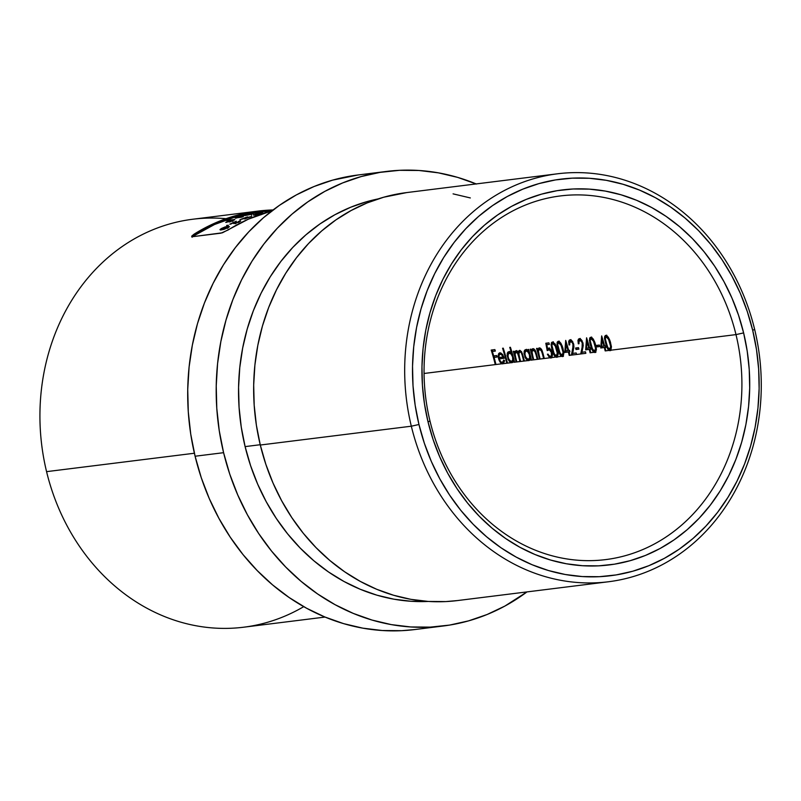 <?xml version="1.0" encoding="UTF-8"?>
<svg xmlns="http://www.w3.org/2000/svg" width="801" height="801" viewBox="0 0 801 801"><rect width="100%" height="100%" fill="white"/><g stroke="black" fill="none" stroke-linecap="round" stroke-linejoin="round"><path stroke-width="1.2" d="M191.719 236.615L191.759 236.085L192.48 236.706L222.428 232.791L248.43 219.144L271.94 210.813A205.567 177.842 82.9 0 0 228.235 229.927L220.976 233.161L192.48 236.706L191.759 236.085L194.042 234.192A205.567 177.842 -97.1 0 1 258.353 211.064L192.811 219.234A205.567 177.842 82.9 0 0 46.568 471.649A205.567 177.842 -97.1 0 1 226.022 218.703M429.977 420.946A183.239 158.528 82.9 0 0 625.971 555.493A183.239 158.528 82.9 0 0 735.989 334.608L743.618 332.906A188.966 163.484 -97.1 0 1 630.167 560.69A188.966 163.484 -97.1 0 1 428.044 421.937L429.977 420.946A183.239 158.528 -97.1 0 1 560.33 195.945A183.239 158.528 -97.1 0 1 735.989 334.608A183.239 158.528 -97.1 0 1 605.636 559.609A183.239 158.528 -97.1 0 1 429.977 420.946L428.044 421.937L424.46 403.754L422.427 385.331L421.967 366.818L423.088 348.415L425.772 330.292L430.007 312.62L435.734 295.569L442.903 279.309L451.454 263.99L461.306 249.772L472.35 236.776L484.485 225.141L497.601 214.968L511.559 206.358L526.237 199.399L541.496 194.152L557.176 190.668L573.126 188.986L589.206 189.126L605.256 191.069L621.105 194.813L636.625 200.31L651.654 207.509L666.052 216.35L679.679 226.743L692.394 238.588L704.089 251.774L714.642 266.162L723.954 281.622L731.934 298.012L738.512 315.153L743.618 332.906L747.203 351.088L749.235 369.521L749.696 388.024L748.575 406.427L745.891 424.56L741.656 442.232L735.929 459.273L728.76 475.534L720.209 490.853L710.357 505.071L699.313 518.067L687.178 529.701L674.062 539.874L660.104 548.485L645.426 555.443L630.167 560.69L614.487 564.174L598.537 565.856L582.457 565.716L566.407 563.774L550.557 560.039L535.038 554.532L520.009 547.333L505.611 538.492L491.984 528.099L479.268 516.255L467.574 503.068L457.021 488.68L447.709 473.221L439.729 456.83L433.151 439.689L428.044 421.937A188.966 163.484 -97.1 0 1 541.496 194.152A188.966 163.484 -97.1 0 1 743.618 332.906L735.989 334.608L610.843 350.207L735.989 334.608A183.239 158.528 82.9 0 0 539.984 200.06A183.239 158.528 82.9 0 0 429.977 420.946M557.566 173.787L406.538 192.6A205.567 177.842 82.9 0 0 260.295 445.026L411.324 426.202L418.963 424.5A199.839 172.896 -97.1 0 1 538.943 183.599A199.839 172.896 -97.1 0 1 752.7 330.342L754.632 329.351A205.567 177.842 82.9 0 0 534.748 178.403A205.567 177.842 82.9 0 0 411.324 426.202L260.295 445.026A205.567 177.842 82.9 0 0 457.361 600.58L608.4 581.766A205.567 177.842 -97.1 0 1 411.324 426.202A205.567 177.842 -97.1 0 1 557.566 173.787A205.567 177.842 -97.1 0 1 754.632 329.351A205.567 177.842 -97.1 0 1 608.4 581.766M428.515 601.431L411.223 601.291L393.962 599.198L376.901 595.173L360.21 589.256L344.04 581.506L328.55 571.994L313.902 560.81L300.215 548.074L287.639 533.897L276.285 518.417L266.262 501.776L257.672 484.154L250.603 465.701L245.106 446.608L260.225 444.725L245.106 446.608A203.274 175.87 82.9 0 0 428.295 601.441L445.767 601.581L457.551 600.56M303.739 606.647A205.567 177.842 -97.1 0 1 46.568 471.649L194.393 453.236L46.568 471.649A205.567 177.842 82.9 0 0 243.644 627.213L325.046 617.07M258.353 211.064A205.567 177.842 -97.1 0 1 273.081 209.942L257.612 211.164L235.534 215.679L214.227 223.399L194.042 234.192L194.323 235.334L192.04 237.236M386.533 171.434L358.037 174.988A229.046 198.157 82.9 0 0 195.094 456.23L223.589 452.685A229.046 198.157 -97.1 0 1 386.533 171.434A229.046 198.157 -97.1 0 1 476.154 183.93M610.462 350.548L611.443 346.893L610.232 341.416L607.218 335.969L605.406 335.489L604.475 338.322L606.127 345.411L607.849 349.236L609.01 350.427L610.462 350.548M605.856 350.828L609.01 350.427L605.856 350.828A183.239 158.528 82.9 0 0 605.005 347.444L605.876 347.334A183.239 158.528 82.9 0 0 605.486 345.832L604.615 345.942A183.239 158.528 82.9 0 0 601.661 335.909L600.76 347.974L604.334 347.524A183.239 158.528 -97.1 0 1 605.176 350.908L605.856 350.828A183.239 158.528 82.9 0 0 605.005 347.444L605.876 347.334A183.239 158.528 82.9 0 0 605.486 345.832L604.615 345.942A183.239 158.528 82.9 0 0 601.661 335.909L600.76 347.974L601.711 347.704L601.831 346.292L601.711 347.704L600.76 347.974L604.334 347.524A183.239 158.528 -97.1 0 1 605.176 350.908L605.856 350.828M595.383 352.42L596.365 348.775L595.153 343.289L593.591 339.664L592.139 337.852L590.487 337.311L589.396 340.195L591.048 347.294L592.77 351.108L593.931 352.31L595.383 352.42M590.778 352.7L593.931 352.31L590.778 352.7A183.239 158.528 82.9 0 0 589.926 349.316L590.798 349.216A183.239 158.528 82.9 0 0 590.407 347.714L589.536 347.824A183.239 158.528 82.9 0 0 586.582 337.792L585.671 349.847L589.256 349.406A183.239 158.528 -97.1 0 1 590.097 352.79L590.778 352.7A183.239 158.528 82.9 0 0 589.926 349.316L590.798 349.216A183.239 158.528 82.9 0 0 590.407 347.714L589.536 347.824A183.239 158.528 82.9 0 0 586.582 337.792L585.671 349.847L586.632 349.576L586.753 348.165L586.632 349.576L585.671 349.847L589.256 349.406A183.239 158.528 -97.1 0 1 590.097 352.79L590.778 352.7M581.105 340.856L582.237 342.908L582.888 342.728L582.237 342.908L582.087 347.534L582.998 347.284L582.087 347.534L580.725 353.952L585.851 353.321A183.239 158.528 82.9 0 0 585.481 351.809L581.967 352.25L583.078 343.469L581.276 339.714L579.033 338.753L577.962 340.315L578.302 343.819L578.983 343.729L579.103 340.495L580.385 340.305L582.147 342.608L582.377 345.962L580.725 353.952L576.57 354.473L585.851 353.321A183.239 158.528 82.9 0 0 585.481 351.809L581.967 352.25L583.218 345.621L582.888 342.708L581.276 339.714L580.244 338.873L578.432 339.163L578.302 343.819L578.983 343.729L579.103 340.495L580.365 339.994M571.794 341.987L572.965 344.06L573.606 343.879L572.965 344.06L572.805 348.695L573.716 348.435L572.805 348.695L571.443 355.113L576.57 354.473A183.239 158.528 82.9 0 0 576.199 352.971L572.685 353.401L573.796 344.63L572.004 340.866L569.761 339.904L568.69 341.476L569.02 344.971L569.701 344.891L569.481 342.448L570.592 341.326L572.485 342.918L573.206 345.381L571.443 355.113L569.901 355.304L576.57 354.473A183.239 158.528 82.9 0 0 576.199 352.971L572.685 353.401L573.937 346.783L573.606 343.859L572.004 340.866L570.963 340.035L569.151 340.315L569.02 344.971L569.701 344.891L569.831 341.647L571.083 341.156M569.221 355.394L569.901 355.304A183.239 158.528 82.9 0 0 569.05 351.919L569.922 351.809A183.239 158.528 82.9 0 0 569.521 350.317L568.65 350.427A183.239 158.528 82.9 0 0 565.696 340.395L564.795 352.45L568.37 352.009A183.239 158.528 -97.1 0 1 569.221 355.394L569.901 355.304A183.239 158.528 82.9 0 0 569.05 351.919L569.922 351.809A183.239 158.528 82.9 0 0 569.521 350.317L568.65 350.427A183.239 158.528 82.9 0 0 565.696 340.395L564.795 352.45L565.756 352.18L565.876 350.768L565.756 352.18L564.795 352.45L568.37 352.009A183.239 158.528 -97.1 0 1 569.221 355.394L569.871 355.203L569.221 355.394M562.903 356.465L563.884 352.82L562.682 347.344L561.111 343.709L559.659 341.897L558.007 341.356L556.915 344.24L558.567 351.339L560.289 355.153L561.451 356.355L562.903 356.465M528.099 360.62L529.381 360.35L530.392 358.317A183.239 158.528 -97.1 0 1 530.843 360.17L561.451 356.355L557.486 356.856L558.087 353.541L557.266 349.336L555.313 344.43L553.09 342.147L551.509 342.628L551.118 344.971L553.521 354.082L554.492 355.874L556.655 357.346L557.486 356.856L558.087 353.541L556.445 346.803L554.823 343.679M511.188 362.723L512.47 362.463L513.471 360.42A183.239 158.528 -97.1 0 1 513.932 362.282L529.251 360.44M502.027 363.824L512.34 362.543M495.949 364.515L501.877 363.784L495.949 364.515A183.239 158.528 82.9 0 0 494.097 357.396L497.091 357.026A183.239 158.528 82.9 0 0 496.67 355.534L493.676 355.904A183.239 158.528 82.9 0 0 492.335 351.449L495.338 351.078A183.239 158.528 82.9 0 0 494.868 349.596L491.193 350.057A183.239 158.528 -97.1 0 1 495.278 364.605L495.949 364.515A183.239 158.528 82.9 0 0 494.097 357.396L497.091 357.026A183.239 158.528 82.9 0 0 496.67 355.534L493.676 355.904A183.239 158.528 82.9 0 0 492.335 351.449L495.338 351.078A183.239 158.528 82.9 0 0 494.868 349.596L491.193 350.057A183.239 158.528 -97.1 0 1 495.278 364.605L424.059 373.476L495.949 364.515M503.108 355.434L501.166 353.191L499.764 352.83L498.713 353.471L498.192 356.805L499.143 360.41L500.885 363.133L503.499 363.574L504.54 360.59L503.779 360.05L503.358 361.832L501.907 362.543L500.605 361.601L499.293 358.868L504.23 358.257L503.549 356.325M549.466 356.265L548.074 354.152L547.393 354.232L549.686 357.827L544.279 358.498A183.239 158.528 82.9 0 0 542.878 353.031L541.927 350.217L540.214 348.115L538.723 348.115L537.811 350.267A183.239 158.528 82.9 0 0 537.251 348.355L536.57 348.435A183.239 158.528 -97.1 0 1 539.453 359.098L537.902 359.289A183.239 158.528 82.9 0 0 536.5 353.832L535.549 351.008L533.826 348.906L532.345 348.916L531.433 351.058A183.239 158.528 82.9 0 0 530.873 349.146L530.192 349.236A183.239 158.528 -97.1 0 1 533.065 359.889L531.524 360.09A183.239 158.528 82.9 0 0 528.65 349.426L527.969 349.516A183.239 158.528 -97.1 0 1 528.54 351.469L526.017 349.596L524.705 350.137L524.114 351.429L524.955 357.196L527.829 360.55L524.365 360.981A183.239 158.528 82.9 0 0 522.883 355.183L521.581 351.789L519.989 350.387L518.587 351.238L518.297 353.181L516.104 350.838L514.823 351.519L514.492 353.101A183.239 158.528 82.9 0 0 513.952 351.259L513.271 351.339A183.239 158.528 -97.1 0 1 516.154 362.002L514.602 362.192A183.239 158.528 82.9 0 0 510.407 347.284L509.736 347.364A183.239 158.528 -97.1 0 1 511.649 353.672L509.106 351.699L507.784 352.24L507.203 353.541L508.044 359.299L510.918 362.653L507.454 363.083A183.239 158.528 82.9 0 0 503.258 348.175L502.577 348.255A183.239 158.528 -97.1 0 1 506.773 363.173L503.499 363.574L504.54 360.59L503.779 360.05L502.327 362.563L500.605 361.601L499.293 358.868L504.23 358.257L501.126 353.171M552.179 342.087L551.358 342.938L551.488 347.434L552.139 349.977L552.79 349.797L552.139 349.977L553.521 354.082L555.654 357.076L551.709 357.576L552.4 354.713L551.769 351.679L549.386 348.345L547.544 348.525L546.803 344.66L549.366 344.35A183.239 158.528 82.9 0 0 548.905 342.868L545.811 343.249L547.203 350.588L549.386 349.727L551.268 352.28L551.488 355.324L550.768 356.455L549.786 356.455M575.599 348.014A183.239 158.528 -97.1 0 1 575.999 349.506L578.903 349.146A183.239 158.528 82.9 0 0 578.492 347.654L575.599 348.014A183.239 158.528 -97.1 0 1 575.999 349.506L576.96 349.236A184.38 159.519 82.9 0 0 576.59 347.884A184.38 159.519 82.9 0 1 576.96 349.236L578.903 349.146A183.239 158.528 82.9 0 0 578.492 347.654L575.599 348.014M596.475 345.411A183.239 158.528 -97.1 0 1 596.885 346.903L599.779 346.543A183.239 158.528 82.9 0 0 599.378 345.051L596.475 345.411A183.239 158.528 -97.1 0 1 596.885 346.903L597.836 346.633A184.38 159.519 82.9 0 0 597.476 345.291A184.38 159.519 82.9 0 1 597.836 346.633L599.779 346.543A183.239 158.528 82.9 0 0 599.378 345.051L596.475 345.411M539.564 349.897L540.355 348.986L539.393 349.256L541.586 349.346L539.554 349.226L541.576 351.138L542.227 350.948L541.576 351.138L542.317 353.551L542.968 353.361L542.317 353.551A183.239 158.528 -97.1 0 1 543.609 358.578L540.124 359.018A183.239 158.528 82.9 0 0 539.153 355.143L538.432 351.118L539.253 349.316L541.156 350.277L542.317 353.551A183.239 158.528 -97.1 0 1 543.609 358.578L544.279 358.498A183.239 158.528 82.9 0 0 542.878 353.031L542.037 350.468M533.186 350.688L533.967 349.777L533.015 350.047L535.208 350.147L533.176 350.017L535.198 351.929L535.849 351.749L535.198 351.929L535.939 354.342L536.59 354.162L535.939 354.342A183.239 158.528 -97.1 0 1 537.221 359.379L533.746 359.809A183.239 158.528 82.9 0 0 532.765 355.934L532.054 351.919L532.875 350.107L534.768 351.068L535.939 354.342A183.239 158.528 -97.1 0 1 537.221 359.379L537.902 359.289A183.239 158.528 82.9 0 0 536.5 353.832L535.659 351.269M519.098 355.464L518.898 352.931L519.839 351.679L521.301 352.72L522.202 355.264A183.239 158.528 -97.1 0 1 523.694 361.061L520.6 361.451A183.239 158.528 82.9 0 0 519.549 357.286L519.318 356.375M515.674 351.499L514.823 351.519L514.492 353.101L515.273 352.881L514.492 353.101A183.239 158.528 82.9 0 0 513.952 351.259L513.271 351.339A183.239 158.528 -97.1 0 1 516.154 362.002L516.825 361.922A183.239 158.528 82.9 0 0 515.684 357.416L515.083 354.012L516.064 352.15L517.816 352.14L516.064 352.15L517.606 353.361L518.527 356.095L519.198 355.904L518.527 356.095A183.239 158.528 -97.1 0 1 519.919 361.531L516.825 361.922A183.239 158.528 82.9 0 0 515.684 357.416L515.083 354.012L515.844 352.21L517.606 353.361L518.527 356.095A183.239 158.528 -97.1 0 1 519.919 361.531L520.6 361.451A183.239 158.528 82.9 0 0 519.549 357.286L518.848 353.712L519.839 351.679L521.301 352.72L522.202 355.264A183.239 158.528 -97.1 0 1 523.694 361.061L524.365 360.981A183.239 158.528 82.9 0 0 522.883 355.183L521.581 351.789L519.388 350.407M272.39 210.473L258.493 212.205A204.425 176.851 82.9 0 0 194.323 235.334L194.042 234.192L191.759 236.085M242.483 216L243.574 215.869L243.244 216.64A204.425 176.851 82.9 0 0 241.361 217.241L237.416 217.732A204.425 176.851 82.9 0 0 236.525 218.032L235.514 218.162A204.425 176.851 -97.1 0 1 236.415 217.862L235.174 218.012A204.425 176.851 -97.1 0 1 236.976 217.431L238.217 217.281A204.425 176.851 -97.1 0 1 242.483 216A204.425 176.851 82.9 0 0 238.217 217.281L236.976 217.431A204.425 176.851 82.9 0 0 235.174 218.012L236.415 217.862A204.425 176.851 82.9 0 0 235.514 218.162L236.525 218.032A204.425 176.851 -97.1 0 1 237.416 217.732L241.361 217.241A204.425 176.851 -97.1 0 1 243.244 216.64L243.574 215.869L242.483 216L242.673 216.821L242.483 216M261.256 212.085L260.906 212.115A204.425 176.851 82.9 0 0 259.043 212.455L253.516 213.356L259.043 212.455A204.425 176.851 -97.1 0 1 260.906 212.115L261.226 212.085M256.971 212.956L251.304 213.697L258.733 212.355A204.425 176.851 82.9 0 0 256.871 212.686L253.416 213.366M226.653 225.391L228.435 225.291L226.803 225.982L226.653 225.391L226.803 225.982L228.435 225.291L226.653 225.391M247.569 216.861L247.108 217.562L251.604 216.44A204.425 176.851 82.9 0 0 249.592 217.151L246.728 218.222A204.425 176.851 82.9 0 0 244.736 219.003L245.106 218.313L239.94 219.704A204.425 176.851 -97.1 0 1 241.932 218.913L245.547 217.572A204.425 176.851 -97.1 0 1 247.569 216.861A204.425 176.851 82.9 0 0 245.547 217.572L241.932 218.913A204.425 176.851 82.9 0 0 239.94 219.704L245.106 218.313L244.736 219.003A204.425 176.851 -97.1 0 1 246.728 218.222L249.592 217.151A204.425 176.851 -97.1 0 1 251.604 216.44L247.169 217.772L247.569 216.861M260.645 212.896L262.408 212.716L260.645 212.896M266.122 211.754L272.44 210.673M266.663 211.925L265.221 211.995M263.289 213.066L254.948 215.058L261.597 213.637M253.476 215.038L263.219 212.986M254.438 215.119L253.416 215.119M237.777 222.197L238.297 221.607A204.425 176.851 -97.1 0 1 240.06 220.836L240.721 221.026L240.15 221.436L235.224 223.399L233.702 223.579L234.072 222.538A204.425 176.851 82.9 0 0 230.808 224.08L229.797 224.2A204.425 176.851 -97.1 0 1 236.285 221.226L235.614 222.758L237.777 222.197M220.235 229.306L225.291 226.843L229.446 226.603L224.19 229.296L219.985 229.587M251.344 213.887L249.231 214.207L251.344 213.887M248.44 214.358L247.329 214.578M246.247 214.818L247.279 214.588L246.247 214.818M244.856 215.159L243.514 215.619L244.856 215.159M253.416 213.737L243.634 215.679M230.137 220.585L226.923 220.986A204.425 176.851 -97.1 0 1 229.066 220.165L234.853 219.504L232.19 220.986A204.425 176.851 82.9 0 0 230.137 221.847L229.036 221.987A204.425 176.851 -97.1 0 1 231.369 221.016L232.57 220.345L231.249 220.445A204.425 176.851 82.9 0 0 226.823 222.267L225.722 222.398A204.425 176.851 -97.1 0 1 230.137 220.585A204.425 176.851 82.9 0 0 225.722 222.398L226.823 222.267A204.425 176.851 -97.1 0 1 231.249 220.445L232.57 220.415L231.369 221.016A204.425 176.851 82.9 0 0 229.036 221.987L230.137 221.847A204.425 176.851 -97.1 0 1 232.19 220.986L234.853 219.504L229.066 220.165A204.425 176.851 82.9 0 0 226.923 220.986L230.137 220.585M476.425 184.04L457.611 177.371L438.387 172.846L418.943 170.483L399.459 170.323L380.115 172.365L361.111 176.58L342.618 182.938L324.826 191.379L307.904 201.812L292.005 214.137L277.296 228.245L263.909 243.995L251.975 261.236L241.612 279.799L232.911 299.504L225.972 320.17L220.846 341.596L217.582 363.564L216.23 385.872L216.781 408.31L219.244 430.648L223.589 452.685L229.777 474.192L237.757 494.978L247.429 514.843L258.713 533.586L271.509 551.028L285.687 567.008L301.096 581.356L317.617 593.962L335.058 604.675L353.281 613.406L372.085 620.074L391.309 624.61L410.763 626.963L430.247 627.123L449.591 625.09L468.595 620.865L487.078 614.507L504.87 606.077L526.988 591.909A229.046 198.157 -97.1 0 1 443.173 626.012A229.046 198.157 -97.1 0 1 223.589 452.685L195.094 456.23A229.046 198.157 82.9 0 0 414.678 629.566L443.173 626.012M414.878 629.536L401.752 630.677L382.267 630.517L362.813 628.154L343.589 623.629L324.785 616.96L306.563 608.229L289.121 597.506L272.6 584.91L257.191 570.552L243.013 554.582L230.217 537.141L218.933 518.397L209.251 498.532L201.281 477.746L195.094 456.23L190.748 434.202L188.285 411.854L187.734 389.426L189.086 367.118L192.35 345.141L197.467 323.724L204.415 303.058L213.116 283.354L223.479 264.781L235.414 247.549L248.801 231.799L263.509 217.692L279.409 205.356L296.33 194.923L314.122 186.493L332.615 180.135L358.247 174.958M245.106 446.608L241.251 427.053L239.068 407.228L238.578 387.324L239.779 367.519L242.673 348.024L247.219 329.011L253.376 310.668L261.096 293.176L270.297 276.705L280.891 261.406L292.776 247.429L305.832 234.903L319.939 223.96L334.958 214.698L350.748 207.219L367.158 201.572L378.142 198.908A203.274 175.87 82.9 0 0 245.106 446.608M418.963 424.5L424.36 443.273L431.308 461.406L439.759 478.738L449.601 495.088L460.765 510.307L473.131 524.244L486.587 536.77L500.985 547.764L516.214 557.116L532.104 564.735L548.525 570.552L565.296 574.507L582.257 576.56L599.268 576.7L616.139 574.928L632.72 571.243L648.85 565.696L664.379 558.337L679.148 549.236L693.015 538.472L705.851 526.167L717.526 512.42L727.939 497.381L736.98 481.181L744.57 463.989L750.627 445.957L755.103 427.273L757.946 408.099L759.128 388.635L758.647 369.061L756.494 349.566L752.7 330.342L747.303 311.569L740.354 293.436L731.904 276.105L722.061 259.754L710.898 244.535L698.532 230.598L685.075 218.072L670.667 207.079L655.448 197.727L639.548 190.107L623.138 184.3L606.367 180.335L589.396 178.283L572.395 178.142L555.524 179.925L538.943 183.599L522.813 189.146L507.283 196.505L492.515 205.617L478.648 216.37L465.812 228.675L454.137 242.423L443.724 257.461L434.683 273.662L427.093 290.853L421.026 308.886L416.56 327.569L413.716 346.743L412.535 366.207L413.016 385.782L415.168 405.276L418.963 424.5L411.324 426.202A205.567 177.842 82.9 0 0 631.218 577.151A205.567 177.842 82.9 0 0 754.632 329.351L752.7 330.342A199.839 172.896 -97.1 0 1 632.72 571.243A199.839 172.896 -97.1 0 1 418.963 424.5M470.327 197.937L453.076 193.862M406.728 192.58L383.719 197.216L367.118 202.923L351.158 210.503L335.959 219.864L321.702 230.928L308.495 243.594L296.48 257.722L285.767 273.201L276.465 289.862L268.655 307.544L262.428 326.097L257.822 345.321L254.898 365.036L253.687 385.061L254.187 405.196L256.39 425.241L260.295 445.026L265.852 464.33L273.001 482.983L281.692 500.815L291.824 517.636L303.299 533.286L316.025 547.624L329.862 560.51L344.68 571.814L360.34 581.436L376.69 589.276L393.571 595.253L410.823 599.328L428.275 601.441M494.407 357.306A184.38 159.519 82.9 0 0 493.997 355.864A184.38 159.519 82.9 0 1 494.407 357.306M492.655 351.359A184.38 159.519 82.9 0 0 492.204 349.927A184.38 159.519 82.9 0 1 492.655 351.359M495.288 350.928L492.335 351.449L495.288 350.928M497.051 356.876L494.097 357.396L497.051 356.876M503.479 362.252L504.51 361.141M502.728 363.864L503.499 363.574M499.614 358.788L498.552 358.708L499.944 361.942L501.877 363.784M499.133 355.083L498.192 355.073L498.552 358.708L499.514 358.437L499.293 357.516M499.764 352.83L498.713 353.471M498.202 355.063L499.203 354.442M504.189 358.107L499.293 358.868L504.189 358.107M501.306 354.432L503.198 357.036L503.779 356.866L499.013 357.556L498.943 356.785M500.004 354.162L501.786 354.793L503.198 357.036L499.013 357.556L499.113 355.123M502.758 354.533L500.785 353.962M499.123 355.213L500.144 352.75M499.664 358.978L499.283 357.466M503.449 362.262L504.61 360.78M502.337 354.212L501.526 353.862M499.053 355.304L500.184 354.132M502.577 348.255A183.239 158.528 -97.1 0 1 506.773 363.173L507.454 363.083A183.239 158.528 82.9 0 0 503.258 348.175L502.577 348.255M511.729 362.743L513.471 360.42A183.239 158.528 -97.1 0 1 513.932 362.282L514.602 362.192A183.239 158.528 82.9 0 0 510.407 347.284L509.736 347.364A183.239 158.528 -97.1 0 1 511.649 353.672L512.3 353.491L511.649 353.672M510.607 352.45L508.765 351.709L507.784 352.24L507.063 355.384L508.895 360.84L510.918 362.653M512.68 362.473L510.137 360.961M508.765 351.709L507.784 352.24M509.186 351.609L508.034 354.082L508.745 351.969L509.726 351.439M508.835 353.101L510.117 352.74L509.166 353.011L511.078 354.012L512.57 356.956L513.221 356.765L512.57 356.956L512.71 360.039L511.428 361.431L509.556 360.39L508.114 357.466L508.104 353.892M511.058 352.931L512.92 355.063L511.909 353.601M512.59 361.111L513.661 359.779L512.59 361.111L510.978 361.401L508.725 359.078L507.834 355.604L508.945 353.061L511.078 354.012L512.57 356.956L512.71 360.039L511.428 361.431M513.801 358.347L513.791 358.958M510.577 352.76L509.766 352.84M512.39 362.493L509.676 360.31M516.154 362.002L516.805 361.822L516.154 362.002M515.083 353.982A184.38 159.519 82.9 0 0 514.803 353.011A184.38 159.519 82.9 0 1 515.083 353.982M518.297 353.181L518.888 353.011L518.297 353.181L517.116 351.389L515.794 350.838L514.823 351.519L516.755 350.568M518.067 351.108L518.798 352.029M519.549 350.978L519.959 350.357M524.345 360.881L523.694 361.061L524.345 360.881M522.853 355.083L522.202 355.264L522.853 355.083M521.531 351.619L520.37 351.589M519.088 352.3L519.839 351.679L519.088 352.3M515.353 352.72L516.064 352.15L515.353 352.72M519.268 352.36L519.318 351.849M515.454 352.83L516.214 350.768M528.64 360.64L530.392 358.317A183.239 158.528 -97.1 0 1 530.843 360.17L531.524 360.09A183.239 158.528 82.9 0 0 528.65 349.426L527.969 349.516A183.239 158.528 -97.1 0 1 528.54 351.469L529.191 351.289L528.54 351.469M527.108 349.977L524.705 350.137L523.974 353.281L525.806 358.728L527.829 360.55M529.601 360.37L527.058 358.858M525.686 349.606L524.705 350.137M526.107 349.496L524.945 351.969L525.656 349.867L526.637 349.336M525.746 350.988L527.038 350.638L526.077 350.898L527.999 351.909L529.481 354.843L530.132 354.663L529.481 354.843L529.621 357.937L528.34 359.319L526.477 358.277L525.025 355.364L525.025 351.789M527.979 350.818L529.831 352.951L528.75 351.419M529.511 358.998L530.582 357.677L529.501 358.998L527.899 359.299L525.636 356.966L524.745 353.501L525.867 350.948L527.509 351.419L529.361 354.422L529.621 357.937L528.34 359.319M530.713 356.245L530.713 356.845M527.489 350.648L526.678 350.728M529.311 360.38L526.597 358.207M527.038 350.638L525.867 350.948M531.433 351.058L532.285 350.818L531.433 351.058A183.239 158.528 82.9 0 0 530.873 349.146L530.192 349.236A183.239 158.528 -97.1 0 1 533.065 359.889L533.746 359.809A183.239 158.528 82.9 0 0 532.765 355.934L532.074 352.83M532.044 352.05A184.38 159.519 82.9 0 0 531.734 350.978A184.38 159.519 82.9 0 1 532.044 352.05M531.884 349.396L532.675 348.755M535.088 350.177L534.077 349.066M532.385 350.788L533.296 348.645M539.053 347.964L537.811 350.267L538.662 350.027L537.811 350.267A183.239 158.528 82.9 0 0 537.251 348.355L536.57 348.435A183.239 158.528 -97.1 0 1 539.453 359.098L540.124 359.018A183.239 158.528 82.9 0 0 539.153 355.143L538.452 352.04M538.422 351.259A184.38 159.519 82.9 0 0 538.122 350.177A184.38 159.519 82.9 0 1 538.422 351.259M541.466 349.386L540.455 348.275M538.763 349.997L539.674 347.844M547.544 348.525L548.505 348.255L547.544 348.525L546.803 344.66L549.366 344.35A183.239 158.528 82.9 0 0 548.905 342.868L545.811 343.249L547.494 350.287M548.505 348.255L549.306 347.854M550.177 350.297L551.358 352.62L552.009 352.44L551.358 352.62L551.488 355.324L550.407 356.565L547.393 354.232L549.686 357.827L551.709 357.576L552.39 355.504L551.418 350.798M550.477 349.296L549.766 348.585M550.738 358.077L551.709 357.576M551.689 357.807L549.396 356.215M551.358 356.305L552.45 355.053L550.407 356.565M550.237 349.416L549.136 349.647M551.138 350.037L549.216 349.476M548.084 349.837L547.834 348.435L548.084 349.837M547.093 344.58L546.803 343.128L547.093 344.58M551.719 356.185L552.45 355.053M551.468 357.827L549.005 355.534M556.655 357.346L557.486 356.856M557.616 357.076L556.184 356.485L554.863 354.633M552.73 342.047L552.079 344.71L552.31 342.678L553.331 341.777M552.019 344.57L552.86 343.529L555.113 345.561L557.286 353.121L556.315 355.834L554.162 353.792L551.939 345.571M557.266 355.564L555.183 355.304L553.411 351.879L551.959 345.922L552.099 344.28L553.361 343.489M555.754 346.933L556.585 349.416L557.236 349.236L556.585 349.416L557.286 353.121L558.027 352.911L557.286 353.121L556.315 355.834M554.993 343.799L552.86 343.529L555.473 346.282M557.406 355.534L558.097 354.703M557.416 357.086L555.213 355.243M554.823 343.649L553.571 343.329M557.426 355.524L558.167 354.483M552.099 344.28L552.86 343.529M558.177 341.326L557.156 342.217L557.286 346.713L557.937 349.256L558.587 349.066L557.937 349.256L559.318 353.361L561.451 356.355L563.283 356.125L563.884 352.82L562.242 346.082L560.63 342.958M563.413 356.355L561.982 355.764L560.66 353.912M558.527 341.326L557.876 343.989L558.107 341.957L559.128 341.056M562.452 356.625L563.283 356.125M557.816 343.839L558.657 342.808L560.91 344.83L563.093 352.4L562.112 355.113L559.969 353.071L557.746 344.851M563.063 354.843L560.99 354.583L559.208 351.158L557.766 345.201L557.897 343.559L559.168 342.758M561.561 346.212L562.382 348.695L563.033 348.515L562.382 348.695L563.093 352.4L563.824 352.19L563.093 352.4L562.112 355.113M560.79 343.078L558.657 342.808L561.281 345.561M563.223 356.365L561.01 354.523M560.62 342.928L559.378 342.608M557.897 343.559L558.657 342.808M566.337 344.15L566.417 342.658M569.881 351.689L569.05 351.919L569.881 351.689M569.351 351.839A184.38 159.519 82.9 0 0 569.331 351.739L565.756 352.18L569.331 351.739A184.38 159.519 82.9 0 1 569.351 351.839M567.979 350.508L565.726 350.788L566.187 344.2L566.828 344.019L566.187 344.2A183.239 158.528 -97.1 0 1 567.979 350.508L565.726 350.788L566.187 344.2A183.239 158.528 -97.1 0 1 567.979 350.508M569.831 341.647L571.393 341.066L570.442 342.167M569.671 344.79L569.02 344.971L569.671 344.79M570.492 339.724L569.611 342.848L570.112 340.055L570.953 339.584M572.405 354.843L572.725 353.401L572.405 354.843M572.785 341.747L572.064 341.186M578.863 349.006L576.96 349.236L578.863 349.006M579.103 340.495L580.665 339.914L579.724 341.016M578.953 343.639L578.302 343.819L578.953 343.639M579.774 338.573L578.893 341.697L579.383 338.893L580.234 338.433M581.676 353.682L581.997 352.25L581.676 353.682M582.057 340.585L581.346 340.035M587.213 341.556L587.293 340.055M590.768 349.086L589.926 349.316L590.768 349.086M590.758 352.6L590.097 352.79L590.758 352.6M590.237 349.236A184.38 159.519 82.9 0 0 590.207 349.136L586.632 349.576L590.207 349.136A184.38 159.519 82.9 0 1 590.237 349.236M588.855 347.904L586.612 348.185L587.063 341.596L587.714 341.416L587.063 341.596A183.239 158.528 -97.1 0 1 588.855 347.904L586.612 348.185L587.063 341.596A183.239 158.528 -97.1 0 1 588.855 347.904M590.457 337.321L589.636 338.172L589.766 342.668L590.417 345.211L591.068 345.021L590.417 345.211L591.799 349.316L593.931 352.31L595.764 352.08L596.365 348.775L594.722 342.037L593.1 338.913M595.894 352.3L594.462 351.719L593.14 349.857M591.008 337.281L590.357 339.934L590.587 337.902L591.609 337.011M594.933 352.57L595.764 352.08M590.297 339.794L591.138 338.753L593.391 340.785L595.574 348.345L594.592 351.068L592.44 349.016L590.227 340.805M595.543 350.798L593.471 350.528L591.689 347.103L590.237 341.156L590.377 339.514L591.639 338.713M594.032 342.167L594.863 344.65L595.513 344.46L594.863 344.65L595.574 348.345L596.304 348.145L595.574 348.345L594.592 351.068M593.271 339.023L591.138 338.753L593.751 341.516M595.684 350.768L596.385 349.937M595.694 352.31L593.491 350.478M593.1 338.883L591.849 338.563M595.704 350.758L596.445 349.717M590.377 339.514L591.138 338.753M599.739 346.402L597.836 346.633L599.739 346.402M602.302 339.674L602.372 338.172M605.846 347.203L605.005 347.444L605.846 347.203M605.836 350.728L605.176 350.908L605.836 350.728M605.316 347.354A184.38 159.519 82.9 0 0 605.286 347.254L601.711 347.704L605.286 347.254A184.38 159.519 82.9 0 1 605.316 347.354M603.934 346.032L601.691 346.312L602.142 339.714L602.793 339.534L602.142 339.714A183.239 158.528 -97.1 0 1 603.934 346.032L601.691 346.312L602.142 339.714A183.239 158.528 -97.1 0 1 603.934 346.032M605.736 335.399L604.715 336.29L604.475 338.322L606.878 347.434L609.01 350.427L610.012 350.698L610.843 350.207L611.443 346.893L609.801 340.165L608.179 337.031L607.178 336.61L606.417 337.371L606.717 336.841M610.973 350.427L609.541 349.837L608.219 347.984M606.087 335.399L605.436 338.062L605.666 336.03L606.687 335.128M610.012 350.698L610.843 350.207M605.376 337.922L606.217 336.881L608.47 338.913L610.652 346.473L609.671 349.186L607.528 347.143L605.306 338.923M610.622 348.916L609.401 349.176L607.999 347.984L605.446 340.235L605.456 337.632L607.178 336.61L606.217 336.881L608.83 339.634M609.11 340.285L609.941 342.768L610.592 342.588L609.941 342.768L610.652 346.473L611.383 346.262L610.652 346.473L609.671 349.186M608.349 337.151L606.938 336.68M610.783 350.438L608.57 348.595M605.456 337.632L606.217 336.881M257.882 212.285L235.804 216.791L214.498 224.52L192.861 236.375M272.06 210.723L265.231 212.065M271.018 211.154L270.448 211.244M263.339 213.026L257.151 213.937L255.179 214.448L255.319 215.018L255.179 214.448L253.747 214.908L254.948 215.058M257.952 213.907L260.485 213.937L255.709 214.608M259.925 213.597L255.579 214.578M255.98 214.598L260.445 213.787M245.426 218.723L245.256 218.042L245.426 218.723M245.797 218.583L245.547 217.572L245.797 218.583M239.018 221.997L240.721 221.026L240.06 220.836L240.19 221.406L240.06 220.836A204.425 176.851 82.9 0 0 238.297 221.607L238.528 221.827M238.037 222.087L235.554 222.618L236.285 221.226A204.425 176.851 82.9 0 0 229.797 224.2L230.808 224.08A204.425 176.851 -97.1 0 1 234.072 222.538L233.542 223.449L234.303 223.599L237.777 222.538M233.772 222.918L233.532 223.439M234.323 223.599L234.072 222.538L234.323 223.599M234.262 223.359A203.274 175.87 -97.1 0 1 235.564 222.778A203.274 175.87 82.9 0 0 234.262 223.359M220.235 229.937L224.19 229.296L227.955 227.624M225.291 226.843L221.557 228.445L221.837 229.577L221.557 228.445L220.095 229.446M227.945 226.282L228.215 227.414L227.945 226.282M228.095 227.424L227.043 227.594M226.212 227.204L224.771 227.464L227.344 227.134L226.923 228.165L223.229 228.896L223.379 229.537L222.027 228.836L222.247 229.777L222.027 228.836L222.768 228.245M223.749 227.794L222.047 228.756L223.229 228.896L227.494 227.304M221.837 229.577L221.066 230.037M228.806 227.344L228.215 227.414M224.771 227.464L223.759 227.794M251.664 213.747L258.733 212.355A204.425 176.851 -97.1 0 0 256.871 212.686L254.257 213.126M245.036 215.559L251.714 214.237M252.966 213.897L253.466 213.707M245.687 215.149L251.164 214.127L250.593 214.508L251.294 214.167L251.594 215.259M251.164 214.127L246.388 214.908M239.219 217.151A204.425 176.851 -97.1 0 1 241.451 216.47L241.612 217.161L241.451 216.47L241.351 217.241L239.299 217.502L241.451 216.47A204.425 176.851 82.9 0 0 239.219 217.151M229.196 220.706L229.066 220.165L229.196 220.706M234.132 220.155L233.992 219.554L234.132 220.155M232 220.355L232.57 220.415M499.984 354.172L500.945 353.902M508.955 353.061L509.917 352.79M519.689 351.719L520.64 351.449M515.924 352.18L516.885 351.909M552.74 343.559L553.701 343.289M558.547 342.828L559.498 342.558M570.262 341.376L571.223 341.106M579.544 340.215L580.495 339.944M591.018 338.783L591.979 338.513M606.097 336.911L607.058 336.64M261.206 213.517L261.476 214.618M238.698 221.647L238.978 222.768M235.544 222.688L235.814 223.809M227.514 227.234L227.794 228.365M232.58 220.365L232.851 221.487"/></g></svg>
